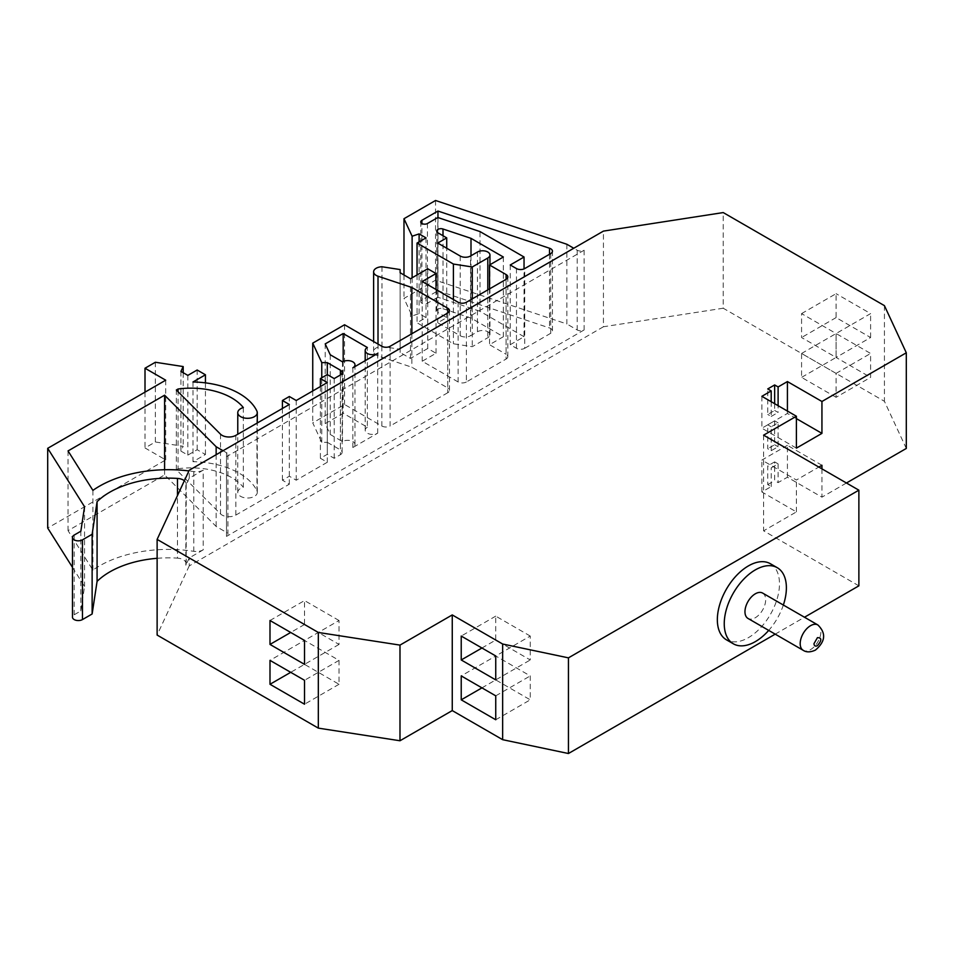 <?xml version="1.0" encoding="UTF-8"?>
<svg xmlns="http://www.w3.org/2000/svg" width="954" height="954" viewBox="0 0 954 954"><rect width="100%" height="100%" fill="white"/><g stroke="black" fill="none" stroke-linecap="round" stroke-linejoin="round"><path stroke-width="0.72" stroke-dasharray="4.77 3.58" d="M770.379 563.731A43.932 25.364 -60 0 1 777.116 598.933A43.932 25.364 -60 0 1 748.413 637.654A43.932 25.364 -60 0 1 726.447 639.824M367.338 427.201A7.322 4.233 0 0 0 365.191 430.194A7.322 4.233 0 0 0 367.338 433.176A7.322 4.233 0 0 0 377.689 433.176L352.837 447.533A7.322 4.233 0 0 0 354.983 444.54A7.322 4.233 0 0 0 350.464 440.629A7.322 4.233 0 0 0 342.486 441.547L330.251 434.487L325.207 423.624L343.178 413.249L367.338 427.201L367.338 347.483M381.982 266.762L381.982 346.469A8.789 5.068 0 0 0 373.622 351.537A8.789 5.068 0 0 0 376.198 355.126A8.789 5.068 0 0 0 378.011 355.937L411.866 367.218L447.76 387.944L447.76 313.007L447.76 392.726A5.855 3.387 0 0 0 449.477 390.329A5.855 3.387 0 0 0 447.76 387.944M72.468 567.332L84.548 586.483L80.84 610.942L74.185 614.781A5.855 3.387 0 0 0 72.468 617.178M243.33 407.585L243.33 487.303A9.767 5.641 0 0 0 237.773 492.383A9.767 5.641 0 0 0 240.635 496.366A9.767 5.641 0 0 0 251.272 497.594A9.767 5.641 0 0 0 257.294 492.383A9.767 5.641 0 0 0 256.96 490.928A68.342 39.46 0 0 0 192.982 461.7L205.444 454.509L197.168 449.716L187.843 455.106L180.938 451.111L183.192 446.281L155.359 441.976L145.008 447.951L165.71 459.911L47.7 528.039M340.411 454.7A5.855 3.387 0 0 0 342.128 452.315A5.855 3.387 0 0 0 340.411 449.918L340.411 374.982L340.411 454.7L334.198 458.29L327.294 454.307L320.389 458.29L327.294 462.273L296.229 480.208L289.324 476.225L282.42 480.208L289.324 484.203L235.865 515.065A9.767 5.641 180 0 1 222.055 515.065A9.767 5.641 180 0 1 220.505 513.896L176.335 469.726L178.052 468.724L178.052 391.724M762.64 593.078A14.644 8.455 -60 0 1 764.881 604.812A14.644 8.455 -60 0 1 755.318 617.715A14.644 8.455 -60 0 1 747.996 618.442M437.958 217.56L437.958 290.767L421.906 300.033A3.899 2.254 0 0 0 420.762 301.631A3.899 2.254 0 0 0 421.906 303.229A3.899 2.254 0 0 0 427.44 303.229L437.814 297.231L437.814 217.512M381.838 346.29L381.838 426.009L344.549 404.484L312.733 422.861L321.772 442.346L327.294 442.346L327.294 374.588L327.294 454.307M334.198 458.29L334.198 378.571M320.389 386.549L320.389 458.29M282.42 408.467L282.42 480.208M289.324 476.225L289.324 396.506M187.843 375.387L187.843 455.106M197.168 449.716L197.168 370.009M180.938 371.404L180.938 451.111M566.855 244.26L566.855 323.966L435.549 280.202L403.983 298.423L412.116 315.941L419.116 313.604L426.021 317.599L417.041 322.774L453.412 343.774L472.266 346.696L487.804 337.716A7.322 4.233 0 0 0 489.951 334.735A7.322 4.233 0 0 0 485.431 330.823A7.322 4.233 0 0 0 477.453 331.742L470.549 335.725L470.549 256.018M426.021 237.88L426.021 317.599M419.116 313.604L419.116 241.863M460.186 256.018L460.186 335.725L437.755 322.774L446.722 317.599L437.958 312.53L437.958 232.812M446.722 317.599L446.722 248.243M774.648 403.685L774.648 410.458L767.743 414.441L767.743 388.934M296.229 480.208L296.229 400.501M327.294 382.566L327.294 462.273M289.324 404.484L289.324 484.203M176.335 469.726L176.335 390.007M205.444 454.509L205.444 382.864M183.192 372.692L183.192 446.281M145.008 392.142L145.008 447.951M155.359 441.976L155.359 362.258M80.84 610.942L80.84 531.235M412.116 315.941L412.116 277.793M417.041 274.943L417.041 322.774M460.186 335.725A7.322 4.233 0 0 0 470.549 335.725M437.755 322.774L437.755 243.055M443.002 235.733L443.002 308.726A4.186 2.421 0 0 0 436.729 310.813A4.186 2.421 0 0 0 437.958 312.53M506.097 359.05A5.855 3.387 0 0 0 507.814 356.653A5.855 3.387 0 0 0 506.097 354.268L506.097 279.331L506.097 359.05L466.399 381.958L466.399 302.251M458.123 302.251L458.123 381.958A5.855 3.387 0 0 0 466.399 381.958M458.123 381.958L422.217 361.232L436.026 353.266L427.738 348.484L410.482 358.454L400.131 352.467L400.131 349.283L381.982 346.469M427.738 268.766L427.738 348.484M436.026 353.266L436.026 289.491M400.131 272.749L400.131 352.467M410.482 358.454L410.482 278.735M400.131 269.565L400.131 349.283M381.838 426.009A5.855 3.387 0 0 0 390.114 426.009L390.114 346.29M321.772 442.346L321.772 377.772M510.247 264.985L510.247 344.692L516.46 348.282A5.855 3.387 0 0 0 524.736 348.282L524.736 268.563M550.732 253.561L550.732 333.28A5.855 3.387 0 0 0 552.449 330.883A5.855 3.387 0 0 0 549.516 327.961L437.958 290.767M858.874 585.839L763.605 530.829L796.399 511.904L761.876 491.966L771.202 486.588L767.743 484.596L767.743 465.862L771.202 467.854L778.106 463.871L774.648 461.879L774.648 480.613L778.106 482.605L787.42 477.227L821.943 497.153L846.448 482.998M767.743 484.596L774.648 480.613M774.648 461.879L767.743 465.862M774.648 410.458L778.106 412.45L778.106 405.677M771.202 401.694L771.202 416.445L767.743 414.441M771.202 416.445L778.106 412.45M836.086 397.305L801.575 377.379L801.575 353.469L836.086 373.396L836.086 397.305L870.608 377.379L870.608 353.469L836.086 333.53L836.086 357.452L801.575 337.525L801.575 313.604L836.086 333.53L836.086 357.452L801.575 377.379M223.057 450.717L226.503 452.709A4.877 2.814 180 0 1 227.934 454.7A4.877 2.814 180 0 1 226.503 456.692L584.11 250.234A4.877 2.814 180 0 1 577.206 250.234L573.759 248.243M584.11 250.234L584.11 329.953A4.877 2.814 180 0 1 577.206 329.953L566.855 323.966M178.052 468.724A57.598 33.259 180 0 1 243.33 487.303M192.982 381.982L192.982 461.7M165.71 380.193L165.71 459.911M84.548 506.765L84.548 586.483M184.36 480.733A9.767 5.641 180 0 1 186.185 484.024A9.767 5.641 180 0 1 185.851 485.479L189.226 478.216L203.214 470.143L203.214 549.862A9.767 5.641 180 0 1 193.781 551.317A97.63 56.369 0 0 0 92.908 570.098L68.044 530.651L164.601 474.901L216.153 526.453L226.503 532.427L226.503 452.709M92.908 490.38L92.908 570.098M203.214 470.143A9.767 5.641 180 0 1 193.781 471.598A97.63 56.369 0 0 0 188.904 470.93M68.044 450.932L68.044 530.651M164.601 469.726L164.601 474.901M216.153 454.7L216.153 526.453M435.549 200.483L435.549 280.202M403.983 274.979L403.983 298.423M453.412 299.532L453.412 343.774M472.266 298.864L472.266 346.696M443.002 308.726L471.002 318.052L503.342 336.726L489.533 344.692L506.097 354.268M471.002 255.744L471.002 318.052M503.342 257.008L503.342 336.726M489.533 288.895L489.533 344.692M422.217 281.525L422.217 361.232M411.866 333.733L411.866 367.218M447.76 392.726L390.114 426.009M344.549 324.765L344.549 404.484M312.733 390.973L312.733 422.861M327.294 442.346L340.411 449.918M342.486 361.84L342.486 441.547M352.837 447.533L352.837 367.815M330.251 354.769L330.251 434.487M325.207 343.905L325.207 423.624M343.178 361.483L343.178 413.249M377.689 353.469L377.689 433.176M550.732 333.28L524.736 348.282M510.247 344.692L524.044 336.726L524.044 268.909M524.044 336.726L479.993 311.29L479.993 231.572M479.993 311.29L437.814 297.231M157.124 558.305A82.986 47.915 180 0 1 177.48 558.138L177.48 495.555M339.028 620.505L304.517 600.579L304.517 624.5L339.028 644.427L339.028 620.505L304.517 640.444L304.517 664.354L339.028 684.28L339.028 660.371L304.517 640.444L269.994 660.371M530.257 636.056L495.746 616.129L495.746 640.039L530.257 659.965L530.257 636.056L495.746 655.982L495.746 679.904L530.257 699.831L530.257 675.909L495.746 655.982L461.223 675.909M783.353 605.039A43.932 25.364 -60 0 1 768.709 630.403M771.202 486.588L771.202 467.854M778.106 463.871L778.106 482.605M761.876 396.315L761.876 428.203L796.399 448.13M796.399 418.627L787.42 413.452L761.876 428.203M787.42 413.452L787.42 411.055M801.575 313.604L836.086 293.677L836.086 317.599L870.608 337.525L836.086 357.452L870.608 377.379M836.086 373.396L870.608 353.469M801.575 353.469L870.608 313.604L836.086 293.677M836.086 317.599L801.575 337.525M870.608 337.525L870.608 313.604M584.11 329.953L226.503 536.41A4.877 2.814 0 0 0 227.934 534.419A4.877 2.814 0 0 0 226.503 532.427M203.214 549.862L189.226 557.935L185.851 565.197A9.767 5.641 0 0 0 186.185 563.731A9.767 5.641 0 0 0 177.48 558.138M269.994 620.505L304.517 600.579M339.028 644.427L290.708 672.331M304.517 624.5L290.708 632.466M339.028 660.371L304.517 680.297M339.028 684.28L304.517 704.207M481.937 648.016L495.746 640.039M495.746 616.129L461.223 636.056M481.937 687.87L530.257 659.965M495.746 719.757L530.257 699.831M495.746 695.836L530.257 675.909M821.943 465.266L787.42 445.339L787.42 477.227M787.42 445.339L761.876 460.078L796.399 480.017L818.83 467.055M761.876 491.966L761.876 460.078M906.3 448.452L884.418 401.3L723.227 308.225L723.227 212.575M884.418 305.638L884.418 401.3M723.227 308.225L603.441 326.757L603.441 231.106M603.441 326.757L189.226 565.901L189.226 557.935M189.226 478.216L189.226 470.25M189.226 565.901L157.124 635.066M775.197 634.148L804.484 617.238M763.605 435.167L763.605 530.829M796.399 511.904L796.399 480.017M821.943 468.855L821.943 497.153M771.202 450.717L771.202 426.808L778.106 422.813L778.106 446.734L771.202 450.717L767.743 448.726L767.743 424.804L771.202 426.808M778.106 422.813L774.648 420.821L767.743 424.804M774.648 420.821L774.648 444.743L767.743 448.726M774.648 444.743L778.106 446.734M74.185 535.063L74.185 614.781M235.865 515.065L235.865 435.346M817.876 624.965A14.644 8.455 -60 0 1 820.118 636.7A14.644 8.455 -60 0 1 810.542 649.602A14.644 8.455 -60 0 1 803.22 650.33M427.44 303.229L427.44 223.51M477.453 331.742L477.453 252.023M516.46 348.282L516.46 268.563M421.906 300.033L421.906 223.51M549.516 254.265L549.516 327.961M577.206 250.234L577.206 329.953M220.505 434.177L220.505 513.896M256.96 411.21L256.96 490.928M193.781 471.598L193.781 551.317M487.804 289.897L487.804 337.716M378.011 344.084L378.011 355.937M226.503 536.41L226.503 456.692M185.851 565.197L185.851 485.479M365.191 430.194L365.191 360.684M373.622 351.537L373.622 341.544M237.773 492.383L237.773 434.249M436.729 310.813L436.729 231.106M507.814 356.653L507.814 276.934M449.477 390.329L449.477 310.622M342.128 452.315L342.128 372.597M420.762 301.631L420.762 221.912M552.449 330.883L552.449 251.164M257.294 492.383L257.294 422.98M489.951 334.735L489.951 264.735M354.983 444.54L354.983 366.574M227.934 454.7L227.934 534.419M186.185 563.731L186.185 484.024"/><path stroke-width="1.43" d="M768.709 630.403A43.932 25.364 -60 0 1 755.318 641.637A43.932 25.364 -60 0 1 733.352 643.807L726.447 639.824A43.932 25.364 -60 0 1 719.71 604.621A43.932 25.364 -60 0 1 748.413 565.901A43.932 25.364 -60 0 1 770.379 563.731L777.283 567.713A43.932 25.364 -60 0 1 783.353 605.039M733.352 643.807A43.932 25.364 -60 0 1 726.614 608.604A43.932 25.364 -60 0 1 755.318 569.896A43.932 25.364 -60 0 1 777.283 567.713M343.178 333.53L367.338 347.483A7.322 4.233 0 0 0 365.191 350.476A7.322 4.233 0 0 0 367.338 353.469A7.322 4.233 0 0 0 377.689 353.469L352.837 367.815A7.322 4.233 0 0 0 354.983 364.822A7.322 4.233 0 0 0 350.464 360.922A7.322 4.233 0 0 0 342.486 361.84L330.251 354.769L325.207 343.905L343.178 333.53L343.178 361.483M436.026 289.491L436.026 273.548L427.738 268.766L410.482 278.735L400.131 272.749L400.131 269.565L381.982 266.762A8.789 5.068 0 0 0 373.622 271.818A8.789 5.068 0 0 0 376.198 275.408A8.789 5.068 0 0 0 378.011 276.219L411.866 287.5L411.866 333.733M145.008 392.142L145.008 368.232L165.71 380.193L47.7 448.32L84.548 506.765L80.84 531.235L74.185 535.063A5.855 3.387 0 0 0 72.468 537.46L72.468 617.178A5.855 3.387 0 0 0 74.185 619.563A5.855 3.387 0 0 0 82.473 619.563L92.133 613.982L97.081 581.38L97.081 501.661A82.986 47.915 180 0 1 177.48 478.419A9.767 5.641 180 0 1 184.36 480.733M72.468 537.46A5.855 3.387 0 0 0 74.185 539.857A5.855 3.387 0 0 0 82.473 539.857L92.133 534.276L92.133 613.982M178.052 391.724L178.052 389.005A57.598 33.259 180 0 1 243.33 407.585A9.767 5.641 0 0 0 237.773 412.665A9.767 5.641 0 0 0 240.635 416.659A9.767 5.641 0 0 0 251.272 417.876A9.767 5.641 0 0 0 257.294 412.665A9.767 5.641 0 0 0 256.96 411.21A68.342 39.46 0 0 0 192.982 381.982L205.444 374.791L197.168 370.009L187.843 375.387L180.938 371.404L183.192 366.563L183.192 372.692M282.42 408.467L282.42 400.501L289.324 404.484L235.865 435.346A9.767 5.641 180 0 1 222.055 435.346A9.767 5.641 180 0 1 220.505 434.177L176.335 390.007L178.052 389.005M803.22 650.33L747.996 618.442A14.644 8.455 -60 0 1 745.754 606.708A14.644 8.455 -60 0 1 755.318 593.805A14.644 8.455 -60 0 1 762.64 593.078L817.876 624.965A14.644 8.455 -60 0 0 810.542 625.693A14.644 8.455 -60 0 0 800.978 638.596A14.644 8.455 -60 0 0 803.22 650.33C806.416 652.441 810.483 652.357 815.431 650.091C825.472 641.517 826.283 633.146 817.876 624.965M427.44 223.51A3.899 2.254 180 0 1 421.906 223.51A3.899 2.254 180 0 1 420.762 221.912A3.899 2.254 180 0 1 421.906 220.314L437.958 211.049L549.516 248.243A5.855 3.387 180 0 1 552.449 251.164A5.855 3.387 180 0 1 550.732 253.561L524.736 268.563A5.855 3.387 180 0 1 516.46 268.563L510.247 264.985L524.044 257.008L479.993 231.572L437.814 217.512L427.44 223.51M282.42 400.501L289.324 396.506L296.229 400.501L327.294 382.566L320.389 378.571L327.294 374.588L334.198 378.571L340.411 374.982L340.411 370.2A5.855 3.387 180 0 1 342.128 372.597A5.855 3.387 180 0 1 340.411 374.982M320.389 378.571L320.389 386.549M417.041 274.943L417.041 243.055L426.021 237.88L419.116 233.897L412.116 236.222L412.116 277.793M419.116 241.863L419.116 233.897M471.002 255.744L471.002 238.345L443.002 229.008A4.186 2.421 180 0 0 436.729 231.106A4.186 2.421 180 0 0 437.958 232.812L446.722 237.88L437.755 243.055L460.186 256.018A7.322 4.233 180 0 0 470.549 256.018L477.453 252.023A7.322 4.233 0 0 1 485.431 251.105A7.322 4.233 0 0 1 489.951 255.016A7.322 4.233 0 0 1 487.804 258.009L487.804 289.897M446.722 248.243L446.722 237.88M787.42 411.055L787.42 381.564L821.943 401.491L821.943 433.378L796.399 448.13L796.399 416.242L761.876 396.315L771.202 390.925L767.743 388.934L774.648 384.951L774.648 403.685M205.444 382.864L205.444 374.791M145.008 368.232L155.359 362.258L183.192 366.563M471.002 238.345L503.342 257.008L489.533 264.985L506.097 274.549A5.855 3.387 180 0 1 507.814 276.934A5.855 3.387 180 0 1 506.097 279.331L466.399 302.251A5.855 3.387 180 0 1 458.123 302.251L422.217 281.525L436.026 273.548M411.866 287.5L447.76 308.225A5.855 3.387 180 0 1 449.477 310.622A5.855 3.387 180 0 1 447.76 313.007L390.114 346.29A5.855 3.387 180 0 1 381.838 346.29L344.549 324.765L312.733 343.142L312.733 390.973M321.772 377.772L321.772 362.627L327.294 362.627L327.294 374.588M778.106 405.677L778.106 386.942L774.648 384.951M771.202 390.925L771.202 401.694M573.759 248.243L566.855 244.26L435.549 200.483L403.983 218.716L403.983 274.979M47.7 448.32L47.7 528.039L72.468 567.332M92.133 534.276L97.081 501.661M188.904 470.93A97.63 56.369 0 0 0 92.908 490.38L68.044 450.932L164.601 395.183L164.601 469.726M164.601 395.183L216.153 446.734L216.153 454.7M403.983 218.716L412.116 236.222M417.041 243.055L453.412 264.055L453.412 299.532M453.412 264.055L472.266 266.977L472.266 298.864M472.266 266.977L487.804 258.009M489.533 264.985L489.533 288.895M312.733 343.142L321.772 362.627M327.294 362.627L340.411 370.2M524.044 268.909L524.044 257.008M437.958 217.56L437.958 211.049M216.153 446.734L223.057 450.717M97.081 581.38A82.986 47.915 180 0 1 157.124 558.305M778.106 386.942L787.42 381.564M269.994 620.505L304.517 640.444L304.517 664.354L269.994 644.427L269.994 620.505M290.708 632.466L269.994 644.427M269.994 660.371L304.517 680.297L304.517 704.207L269.994 684.28L269.994 660.371M290.708 672.331L269.994 684.28M461.223 659.965L495.746 679.904L495.746 655.982L461.223 636.056L461.223 659.965L481.937 648.016M461.223 699.831L495.746 719.757L495.746 695.836L461.223 675.909L461.223 699.831L481.937 687.87M821.943 433.378L796.399 418.627M818.83 467.055L821.943 465.266L821.943 468.855M796.399 416.242L763.605 435.167L858.874 490.177L568.441 657.855L568.441 753.517L775.197 634.148M846.448 482.998L906.3 448.452L906.3 352.789L821.943 401.491M906.3 352.789L884.418 305.638L723.227 212.575L603.441 231.106L189.226 470.25L157.124 539.404L157.124 635.066L318.326 728.129L318.326 632.466L157.124 539.404M318.326 632.466L399.988 645.107L399.988 740.757L452.256 710.587L452.256 614.925L399.988 645.107M452.256 614.925L502.651 644.022L568.441 657.855M318.326 728.129L399.988 740.757M452.256 710.587L502.651 739.684L502.651 644.022M502.651 739.684L568.441 753.517M858.874 490.177L858.874 585.839L804.484 617.238M814 643.628A4.877 2.814 120 0 0 817.447 645.619C821.907 640.408 821.907 637.749 817.447 637.642L814 643.628M82.473 619.563L82.473 539.857M443.002 229.008L443.002 235.733M506.097 279.331L506.097 274.549M447.76 313.007L447.76 308.225M421.906 223.51L421.906 220.314M549.516 248.243L549.516 254.265M378.011 276.219L378.011 344.084M177.48 495.555L177.48 478.419M365.191 360.684L365.191 350.476M373.622 341.544L373.622 271.818M237.773 434.249L237.773 412.665M257.294 422.98L257.294 412.665M489.951 264.735L489.951 255.016M354.983 366.574L354.983 364.822"/></g></svg>
